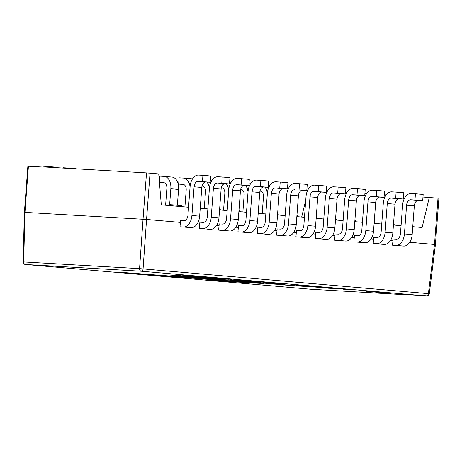 <?xml version="1.0" encoding="UTF-8"?>
<svg xmlns="http://www.w3.org/2000/svg" width="462" height="462" viewBox="0 0 462 462"><rect width="100%" height="100%" fill="white"/><g stroke="black" fill="none" stroke-linecap="round" stroke-linejoin="round"><path stroke-width="0.69" d="M180.55 220.524L183.916 220.72L180.55 220.524L179.984 226.773L191.176 227.645A11.948 7.583 -85 0 0 199.642 216.176L201.802 187.457A5.671 3.604 95 0 1 205.821 182.005L210.175 182.259L202.448 181.589L202.922 175.335L210.649 176.005L210.175 182.259L202.448 181.589L202.922 175.335L210.649 176.005L210.175 182.259L198.094 181.335A5.671 3.604 95 0 0 194.075 186.787A5.671 3.604 95 0 1 198.094 181.335L205.821 182.005A5.671 3.604 95 0 0 201.802 187.457L194.075 186.787L191.915 215.506L194.075 186.787L201.802 187.457L199.642 216.176L191.915 215.506A11.948 7.583 -85 0 1 183.443 226.975A11.948 7.583 -85 0 0 191.915 215.506L199.642 216.176A11.948 7.583 -85 0 1 191.176 227.645L187.711 227.443M199.873 222.199L203.234 222.395L199.873 222.199L199.301 228.453L210.493 229.319A11.948 7.583 -85 0 0 218.959 217.85L221.119 189.131A5.671 3.604 95 0 1 225.138 183.685L229.498 183.934L221.772 183.264L222.239 177.01L229.966 177.679L229.498 183.934L221.772 183.264L222.239 177.01L229.966 177.679L229.498 183.934L217.411 183.01A5.671 3.604 95 0 0 213.392 188.461A5.671 3.604 95 0 1 217.411 183.01L225.138 183.685A5.671 3.604 95 0 0 221.119 189.131L213.392 188.461L211.232 217.18L213.392 188.461L221.119 189.131L218.959 217.85L211.232 217.18A11.948 7.583 -85 0 1 202.766 228.65A11.948 7.583 -85 0 0 211.232 217.18L218.959 217.85A11.948 7.583 -85 0 1 210.493 229.319L207.028 229.123M226.351 230.798L229.81 231A11.948 7.583 95 0 0 238.282 219.525L240.442 190.806A5.671 3.604 -85 0 1 244.462 185.36L248.816 185.614L241.089 184.939L241.557 178.684L249.289 179.354L248.816 185.614L241.089 184.939L241.557 178.684L249.289 179.354L248.816 185.614L244.462 185.36A5.671 3.604 -85 0 0 240.442 190.806L238.282 219.525A11.948 7.583 95 0 1 229.81 231L218.624 230.128L219.052 225.751L216.528 225.537M219.19 223.879L222.557 224.07A5.671 3.604 95 0 0 226.576 218.624L228.736 189.905A11.948 7.583 -85 0 1 237.202 178.43L241.557 178.684L237.202 178.43A11.948 7.583 -85 0 0 228.736 189.905L226.576 218.624A5.671 3.604 95 0 1 222.557 224.07L219.19 223.879L219.052 225.751M238.507 225.554L241.874 225.751L238.507 225.554L237.942 231.803L249.133 232.675A11.948 7.583 -85 0 0 257.6 221.2L259.76 192.481A5.671 3.604 95 0 1 263.779 187.035L268.139 187.289L260.406 186.619L260.88 180.359L268.607 181.035L268.139 187.289L260.406 186.619L260.88 180.359L268.607 181.035L268.139 187.289L256.052 186.365A5.671 3.604 95 0 0 252.033 191.811A5.671 3.604 95 0 1 256.052 186.365L263.779 187.035A5.671 3.604 95 0 0 259.76 192.481L252.033 191.811L249.873 220.53L252.033 191.811L259.76 192.481L257.6 221.2L249.873 220.53A11.948 7.583 -85 0 1 241.407 232.005A11.948 7.583 -85 0 0 249.873 220.53L257.6 221.2A11.948 7.583 -85 0 1 249.133 232.675L245.668 232.473M264.992 234.147L268.451 234.35A11.948 7.583 95 0 0 276.917 222.875L279.077 194.155A5.671 3.604 -85 0 1 283.102 188.71L287.456 188.964L279.729 188.294L280.197 182.04L287.924 182.709L287.456 188.964L279.729 188.294L280.197 182.04L287.924 182.709L287.456 188.964L283.102 188.71A5.671 3.604 -85 0 0 279.077 194.155L276.917 222.875A11.948 7.583 95 0 1 268.451 234.35L257.259 233.477L257.686 229.106L255.168 228.886M257.831 227.229L261.192 227.425A5.671 3.604 95 0 0 265.217 221.974L267.377 193.255A11.948 7.583 -85 0 1 275.843 181.785L280.197 182.04L275.843 181.785A11.948 7.583 -85 0 0 267.377 193.255L265.217 221.974A5.671 3.604 95 0 1 261.192 227.425L257.831 227.229L257.686 229.106M277.148 228.904L280.515 229.1A5.671 3.604 95 0 0 284.534 223.648L286.694 194.929A11.948 7.583 -85 0 1 295.16 183.46L299.52 183.714L299.047 189.969L306.774 190.639L307.247 184.384L299.52 183.714L299.047 189.969L306.774 190.639L307.247 184.384L295.16 183.46A11.948 7.583 -85 0 0 286.694 194.929L284.534 223.648A5.671 3.604 95 0 1 280.515 229.1L277.148 228.904L276.582 235.152L284.309 235.822M315.789 232.253L319.155 232.45L315.789 232.253L315.223 238.507L326.409 239.374A11.948 7.583 -85 0 0 334.881 227.905L337.041 199.186A5.671 3.604 95 0 1 341.06 193.734L345.414 193.988L337.687 193.318L338.155 187.064L345.888 187.734L345.414 193.988L337.687 193.318L338.155 187.064L345.888 187.734L345.414 193.988L333.333 193.064A5.671 3.604 95 0 0 329.308 198.516A5.671 3.604 95 0 1 333.333 193.064L341.06 193.734A5.671 3.604 95 0 0 337.041 199.186L329.308 198.516L327.148 227.235L329.308 198.516L337.041 199.186L334.881 227.905L327.148 227.235A11.948 7.583 -85 0 1 318.682 238.704A11.948 7.583 -85 0 0 327.148 227.235L334.881 227.905A11.948 7.583 -85 0 1 326.409 239.374L322.95 239.177M342.267 240.852L345.732 241.054A11.948 7.583 95 0 0 354.198 229.579L356.358 200.86A5.671 3.604 -85 0 1 360.377 195.414L364.737 195.663L357.005 194.993L357.478 188.739L365.205 189.408L364.737 195.663L357.005 194.993L357.478 188.739L365.205 189.408L364.737 195.663L360.377 195.414A5.671 3.604 -85 0 0 356.358 200.86L354.198 229.579A11.948 7.583 95 0 1 345.732 241.054L334.54 240.182L334.967 235.805L332.449 235.591M335.106 233.934L338.473 234.124A5.671 3.604 95 0 0 342.492 228.678L344.652 199.959A11.948 7.583 -85 0 1 353.124 188.484L357.478 188.739L353.124 188.484A11.948 7.583 -85 0 0 344.652 199.959L342.492 228.678A5.671 3.604 95 0 1 338.473 234.124L335.106 233.934L334.967 235.805M354.429 235.608L357.796 235.805L354.429 235.608L353.857 241.857L365.049 242.729A11.948 7.583 -85 0 0 373.515 231.254L375.675 202.535A5.671 3.604 95 0 1 379.7 197.089L384.055 197.343L376.328 196.673L376.796 190.413L384.523 191.083L384.055 197.343L376.328 196.673L376.796 190.413L384.523 191.083L384.055 197.343L371.968 196.419A5.671 3.604 95 0 0 367.948 201.865A5.671 3.604 95 0 1 371.968 196.419L379.7 197.089A5.671 3.604 95 0 0 375.675 202.535L367.948 201.865L365.788 230.584L367.948 201.865L375.675 202.535L373.515 231.254L365.788 230.584A11.948 7.583 -85 0 1 357.322 242.059A11.948 7.583 -85 0 0 365.788 230.584L373.515 231.254A11.948 7.583 -85 0 1 365.049 242.729L361.59 242.527M380.907 244.202L384.372 244.404A11.948 7.583 95 0 0 392.839 232.929L394.998 204.21A5.671 3.604 -85 0 1 399.018 198.764L403.372 199.018L395.645 198.348L396.119 192.094L403.846 192.764L403.372 199.018L395.645 198.348L396.119 192.094L403.846 192.764L403.372 199.018L399.018 198.764A5.671 3.604 -85 0 0 394.998 204.21L392.839 232.929A11.948 7.583 95 0 1 384.372 244.404L373.181 243.532L373.608 239.16L371.09 238.941M373.746 237.283L377.113 237.48A5.671 3.604 95 0 0 381.133 232.028L383.293 203.309A11.948 7.583 -85 0 1 391.759 191.84L396.119 192.094L391.759 191.84A11.948 7.583 -85 0 0 383.293 203.309L381.133 232.028A5.671 3.604 95 0 1 377.113 237.48L373.746 237.283L373.608 239.16M400.225 245.876L403.69 246.079A11.948 7.583 95 0 0 412.156 234.604L414.316 205.89A5.671 3.604 -85 0 1 418.335 200.439L422.695 200.693L414.968 200.023L415.436 193.769L423.163 194.438L422.695 200.693L414.968 200.023L415.436 193.769L423.163 194.438L422.695 200.693L418.335 200.439A5.671 3.604 -85 0 0 414.316 205.89L412.156 234.604A11.948 7.583 95 0 1 403.69 246.079L392.498 245.207L392.925 240.835L390.407 240.615M393.07 238.958L396.431 239.154A5.671 3.604 95 0 0 400.456 233.703L402.616 204.984A11.948 7.583 -85 0 1 411.082 193.514L415.436 193.769L411.082 193.514A11.948 7.583 -85 0 0 402.616 204.984L400.456 233.703A5.671 3.604 95 0 1 396.431 239.154L393.07 238.958L392.925 240.835M303.626 237.497L307.091 237.699A11.948 7.583 95 0 0 315.558 226.23L317.717 197.511A5.671 3.604 -85 0 1 321.737 192.059L326.097 192.313L318.37 191.643L318.838 185.389L326.565 186.059L326.097 192.313L318.37 191.643L318.838 185.389L326.565 186.059L326.097 192.313L321.737 192.059A5.671 3.604 -85 0 0 317.717 197.511L315.558 226.23A11.948 7.583 95 0 1 307.091 237.699L295.899 236.827L296.327 232.455L293.809 232.236M296.471 230.578L299.832 230.775A5.671 3.604 95 0 0 303.857 225.329L306.017 196.61A11.948 7.583 -85 0 1 314.483 185.135L318.838 185.389L314.483 185.135A11.948 7.583 -85 0 0 306.017 196.61L303.857 225.329A5.671 3.604 95 0 1 299.832 230.775L296.471 230.578L296.327 232.455M305.769 199.879L301.68 217.053M434.852 244.513L409.725 242.29M422.967 197.031L438.9 198.25L435.418 244.554M429.296 197.401L422.124 227.5L412.751 226.686M401.056 225.675L393.433 225.011M381.739 224.001L374.116 223.337M362.416 222.32L354.793 221.662M343.099 220.645L335.476 219.987M323.781 218.971L316.152 218.312M304.458 217.296L296.835 216.632M285.141 215.621L277.518 214.957M265.817 213.946L258.194 213.282M246.5 212.266L238.877 211.608M227.183 210.591L219.554 209.933M207.86 208.916L200.237 208.258M188.542 207.242L161.307 204.88L158.732 173.931L150.035 173.175L146.558 219.467L24.388 212.341L23.1 261.914L139.559 268.636A2.512 1.94 93.3 0 0 141.308 271.217L25.422 264.483L310.712 289.229L426.599 295.963L141.308 271.217A2.512 1.594 -85 0 0 143.076 268.896L139.559 268.636L143.035 219.207L146.512 172.915L150.035 173.175M180.411 222.401L146.558 219.467M199.728 224.076L197.21 223.862M238.369 227.431L235.851 227.212M277.009 230.781L274.492 230.561M315.65 234.13L313.126 233.911M354.285 237.485L351.767 237.266M199.728 276.582L188.687 275.947L206.139 277.136M215.696 278.066L203.54 277.108L215.696 278.066M253.523 281.219C260.753 281.808 251.865 281.219 249.717 281.11L256.479 281.491M253.892 281.294L252.437 281.162M261.203 281.918L268.532 282.542M256.78 281.664L255.596 281.352M253.107 281.416L260.037 281.785M271.916 283.166C265.869 282.657 258.893 282.034 265.644 282.449L284.222 283.882L262.849 282.334M183.339 275.941L168.821 274.959L183.339 275.941M182.016 276.068L194.046 276.807C188.923 276.455 188.658 276.478 193.255 276.871L187.283 276.345M201.536 277.437L200.289 277.287M197.961 277.2L198.908 276.975M189.969 276.571L193.255 276.871M191.505 276.761L184.563 276.27L191.591 276.825M207.132 278.17L196.136 277.223L206.289 277.812L217.556 278.788L194.733 277.171M197.372 277.373L205.186 277.997M223.591 279.51L208.46 278.361L223.591 279.51M246.835 281.612L235.839 280.665L245.998 281.254L257.265 282.23L234.442 280.613M237.07 280.567L244.895 281.439M263.323 282.952L248.198 281.803L263.323 282.952M343.139 289.195L353.037 289.847L343.145 289.125M307.571 285.943L296.286 285.123L307.577 285.886M251.49 282.467L263.727 283.529L223.775 281.283L210.741 280.151L231.601 281.329L211.18 279.55L157.975 275.577L251.49 282.467M366.539 291.395L390.927 293.347L366.539 291.395M117.302 272.049L154.314 275.26L227.165 280.353L190.483 277.177L172.603 275.924L194.548 277.824L184.119 277.096L117.302 272.049M291.626 284.719L301.669 285.389L291.632 284.667M319.485 287.069L341.609 288.837L328.655 288.219L312.479 286.815L319.496 286.919M307.421 286.584L284.927 285.025L307.421 286.584M284.569 284.696L273.891 284.072L284.569 284.696M277.824 284.113L261.752 283.004L279.955 284.292L277.824 284.113L278.58 283.882M267.764 283.333L261.44 282.946M281.081 284.078L279.955 284.292M236.821 280.653L221.696 279.51L236.821 280.653M246.627 280.734L238.531 280.036L247.869 280.781M239.974 280.122L250.196 280.965M236.082 279.926L238.531 280.036M215.298 278.147L228.65 279.239L214.738 278.141M229.1 279.175L219.352 278.378M217.775 278.228L231.549 279.354M212.289 277.702L212.982 277.957M190.945 275.906L182.848 275.202L192.18 275.953M184.28 275.288L194.514 276.132M180.428 274.844L182.848 275.202M326.166 191.407L327.252 191.47M345.524 192.527L346.875 192.608M364.888 193.653L366.533 193.751M384.245 194.779L386.232 194.895M403.609 195.905L405.983 196.044M24.388 212.341L27.87 166.037L146.512 172.915M387.618 292.972L366.73 291.401M255.503 282.813L223.775 281.283M223.793 281.035L219.04 280.619M219.317 280.451L231.601 281.329M219.34 280.197L211.186 279.493M132.398 273.106L154.314 275.26M154.331 275.005L183.997 277.084M187.734 276.981L212.15 279.054M159.107 274.977L165.893 275.814M322.857 287.514L327.206 287.982L322.874 287.26L321.026 287.445M313.022 286.365L308.148 286.44M308.166 286.192L306.468 286.042M332.958 288.271L329.042 287.999M321.038 287.306L317.486 287M325.115 287.456L322.874 287.26M278.719 284.413L290.425 285.25L278.725 284.355M265.188 283.189L273.261 283.83L265.188 283.189M261.197 282.773L250.722 281.999L261.197 282.773M234.696 280.474L224.226 279.701L234.696 280.474M221.46 279.325L210.984 278.551L221.46 279.325M175.369 275.294L181.196 275.797L175.381 275.161M280.781 283.622L267.665 282.623C262.786 282.322 266.678 282.68 271.379 283.079L280.781 283.622M265.419 282.276L271.379 283.079M266.072 282.346L257.975 281.733L266.118 282.103M239.218 280.128L245.264 280.653L238.253 279.839M213.814 277.899L205.821 277.281L213.814 277.899M202.217 276.894L194.669 276.311L202.217 276.894M183.53 275.3L189.582 275.826L182.577 275.011M55.971 167.013A11.948 7.583 95 0 1 56.104 167.025A11.948 7.583 95 0 1 58.362 167.793A11.948 7.583 95 0 0 56.104 167.025A11.948 7.583 95 0 0 55.971 167.013M48.244 166.343A11.948 7.583 95 0 1 48.377 166.355A11.948 7.583 95 0 1 50.999 167.365A11.948 7.583 95 0 0 48.377 166.355L56.104 167.025L48.377 166.355A11.948 7.583 95 0 0 48.244 166.343L43.884 166.089L43.821 166.949L43.884 166.089L48.244 166.343M240.968 189.356L240.673 189.339L240.968 189.356A5.671 3.604 -85 0 1 241.031 189.362A5.671 3.604 -85 0 0 240.968 189.356M240.644 189.455L241.77 189.553L240.644 189.455M248.036 191.857A11.948 7.583 -85 0 0 245.547 185.424A11.948 7.583 -85 0 1 248.036 191.857M250.41 184.009A11.948 7.583 -85 0 0 249.301 183.784A11.948 7.583 -85 0 0 249.168 183.772A11.948 7.583 -85 0 1 249.301 183.784L248.954 183.749L249.301 183.784A11.948 7.583 -85 0 1 250.41 184.009M244.138 195.224A5.671 3.604 -85 0 0 241.031 189.362A5.671 3.604 -85 0 1 244.138 195.224L242.879 211.954L244.138 195.224M202.327 186.007L202.033 185.99L202.327 186.007A5.671 3.604 -85 0 1 202.396 186.013A5.671 3.604 -85 0 0 202.327 186.007M202.01 186.105L203.13 186.198L202.01 186.105M209.396 188.508A11.948 7.583 -85 0 0 206.912 182.068A11.948 7.583 -85 0 1 209.396 188.508M211.775 180.659A11.948 7.583 -85 0 0 210.666 180.428A11.948 7.583 -85 0 0 210.528 180.423A11.948 7.583 -85 0 1 210.666 180.428L210.32 180.399L210.666 180.428A11.948 7.583 -85 0 1 211.775 180.659M205.498 191.874A5.671 3.604 -85 0 0 202.396 186.013A5.671 3.604 -85 0 1 205.498 191.874L204.239 208.605L205.498 191.874M297.505 216.695L297.586 215.662L296.91 215.604L297.586 215.662L297.505 216.695M299.364 237.029L295.899 236.827L299.364 237.029A11.948 7.583 95 0 0 307.831 225.56A11.948 7.583 95 0 1 299.364 237.029L307.091 237.699L299.364 237.029M309.99 196.841L307.831 225.56L309.99 196.841A5.671 3.604 -85 0 1 314.01 191.389A5.671 3.604 -85 0 0 309.99 196.841L317.717 197.511L309.99 196.841M318.37 191.643L314.01 191.389L318.37 191.643M394.103 225.069L394.184 224.041L393.508 223.983L394.184 224.041L394.103 225.069M395.963 245.409L392.498 245.207L395.963 245.409A11.948 7.583 95 0 0 404.429 233.934A11.948 7.583 95 0 1 395.963 245.409L403.69 246.079L395.963 245.409M406.589 205.215L404.429 233.934L406.589 205.215A5.671 3.604 -85 0 1 410.608 199.769A5.671 3.604 -85 0 0 406.589 205.215L414.316 205.89L406.589 205.215M414.968 200.023L410.608 199.769L414.968 200.023M374.786 223.394L374.867 222.366L374.191 222.309L374.867 222.366L374.786 223.394M376.64 243.734L373.181 243.532L376.64 243.734A11.948 7.583 95 0 0 385.112 232.259A11.948 7.583 95 0 1 376.64 243.734L384.372 244.404L376.64 243.734M387.272 203.54L385.112 232.259L387.272 203.54A5.671 3.604 -85 0 1 391.291 198.094A5.671 3.604 -85 0 0 387.272 203.54L394.998 204.21L387.272 203.54M395.645 198.348L391.291 198.094L395.645 198.348M372.441 190.165L376.796 190.413L372.441 190.165A11.948 7.583 95 0 0 363.975 201.634A11.948 7.583 95 0 1 372.441 190.165M361.815 230.353L363.975 201.634L361.815 230.353A5.671 3.604 -85 0 1 357.796 235.805A5.671 3.604 -85 0 0 361.815 230.353M355.544 220.686L355.469 221.72L355.544 220.686L354.874 220.628L355.544 220.686M336.145 220.045L336.226 219.011L335.551 218.953L336.226 219.011L336.145 220.045M338.005 240.384L334.54 240.182L338.005 240.384A11.948 7.583 95 0 0 346.471 228.909A11.948 7.583 95 0 1 338.005 240.384L345.732 241.054L338.005 240.384M348.631 200.19L346.471 228.909L348.631 200.19A5.671 3.604 -85 0 1 352.65 194.745A5.671 3.604 -85 0 0 348.631 200.19L356.358 200.86L348.631 200.19M357.005 194.993L352.65 194.745L357.005 194.993M333.801 186.81L338.155 187.064L333.801 186.81A11.948 7.583 95 0 0 325.335 198.285A11.948 7.583 95 0 1 333.801 186.81M323.175 227.004L325.335 198.285L323.175 227.004A5.671 3.604 -85 0 1 319.155 232.45A5.671 3.604 -85 0 0 323.175 227.004M316.903 217.336L316.828 218.37L316.903 217.336L316.233 217.279L316.903 217.336M278.263 213.987L277.593 213.929L278.263 213.987L278.188 215.015L278.263 213.987M280.041 235.354L287.774 236.024A11.948 7.583 95 0 0 296.24 224.555A11.948 7.583 95 0 1 287.774 236.024L280.041 235.354A11.948 7.583 95 0 0 288.513 223.879A11.948 7.583 95 0 1 280.041 235.354M290.673 195.166L288.513 223.879L296.24 224.555L298.4 195.836L296.24 224.555L288.513 223.879L290.673 195.166L298.4 195.836A5.671 3.604 -85 0 1 302.419 190.384A5.671 3.604 -85 0 0 298.4 195.836L290.673 195.166A5.671 3.604 -85 0 1 294.692 189.715A5.671 3.604 -85 0 0 290.673 195.166M299.047 189.969L306.774 190.639L299.047 189.969M258.87 213.34L258.945 212.312L258.275 212.254L258.945 212.312L258.87 213.34M260.724 233.68L257.259 233.477L260.724 233.68A11.948 7.583 95 0 0 269.19 222.205A11.948 7.583 95 0 1 260.724 233.68L268.451 234.35L260.724 233.68M271.35 193.486L269.19 222.205L271.35 193.486A5.671 3.604 -85 0 1 275.369 188.04A5.671 3.604 -85 0 0 271.35 193.486L279.077 194.155L271.35 193.486M279.729 188.294L275.369 188.04L279.729 188.294M256.526 180.111L260.88 180.359L256.526 180.111A11.948 7.583 95 0 0 248.054 191.58A11.948 7.583 95 0 1 256.526 180.111M245.894 220.299L248.054 191.58L245.894 220.299A5.671 3.604 -85 0 1 241.874 225.751A5.671 3.604 -85 0 0 245.894 220.299M239.628 210.637L239.547 211.665L239.628 210.637L238.952 210.574L239.628 210.637M220.23 209.991L220.305 208.957L219.635 208.899L220.305 208.957L220.23 209.991M222.083 230.33L218.624 230.128L222.083 230.33A11.948 7.583 95 0 0 230.55 218.855A11.948 7.583 95 0 1 222.083 230.33L229.81 231L222.083 230.33M232.709 190.136L230.55 218.855L232.709 190.136A5.671 3.604 -85 0 1 236.735 184.69A5.671 3.604 -85 0 0 232.709 190.136L240.442 190.806L232.709 190.136M241.089 184.939L236.735 184.69L241.089 184.939M217.885 176.755L222.239 177.01L217.885 176.755A11.948 7.583 95 0 0 209.419 188.23A11.948 7.583 95 0 1 217.885 176.755M207.259 216.949L209.419 188.23L207.259 216.949A5.671 3.604 -85 0 1 203.234 222.395A5.671 3.604 -85 0 0 207.259 216.949M200.987 207.282L200.906 208.316L200.987 207.282L200.312 207.224L200.987 207.282M198.562 175.081L202.922 175.335L198.562 175.081A11.948 7.583 95 0 0 190.096 186.556A11.948 7.583 95 0 1 198.562 175.081M187.936 215.275L190.096 186.556L187.936 215.275A5.671 3.604 -85 0 1 183.916 220.72A5.671 3.604 -85 0 0 187.936 215.275M169.964 204.706L169.895 205.625L169.964 204.706L173.937 204.937L173.862 205.965L173.937 204.937L181.664 205.607L181.589 206.641L181.664 205.607L169.964 204.706M186.18 190.194L184.921 206.93L186.18 190.194A5.671 3.604 95 0 0 183.073 184.332A5.671 3.604 95 0 1 186.18 190.194M191.21 178.748A11.948 7.583 95 0 1 191.343 178.754A11.948 7.583 95 0 1 192.452 178.985A11.948 7.583 95 0 0 191.343 178.754A11.948 7.583 95 0 0 191.21 178.748M183.478 178.072A11.948 7.583 95 0 1 183.616 178.084A11.948 7.583 95 0 1 190.073 186.833A11.948 7.583 95 0 0 183.616 178.084L191.343 178.754L183.616 178.084A11.948 7.583 95 0 0 183.478 178.072L179.123 177.824L178.655 184.078L183.01 184.332A5.671 3.604 95 0 1 183.073 184.332A5.671 3.604 95 0 0 183.01 184.332L178.655 184.078L183.812 184.523L178.655 184.078L179.123 177.824L183.478 178.072M224.821 193.549L223.562 210.279L224.821 193.549A5.671 3.604 95 0 0 221.714 187.688A5.671 3.604 95 0 1 224.821 193.549M229.845 182.097A11.948 7.583 95 0 1 229.984 182.109A11.948 7.583 95 0 1 231.092 182.334A11.948 7.583 95 0 0 229.984 182.109A11.948 7.583 95 0 0 229.845 182.097M226.23 183.743A11.948 7.583 95 0 1 228.713 190.182A11.948 7.583 95 0 0 226.23 183.743M221.65 187.682A5.671 3.604 95 0 1 221.714 187.688A5.671 3.604 95 0 0 221.65 187.682L221.356 187.664L221.65 187.682M221.327 187.78L222.453 187.878L221.327 187.78M260.291 191.031L259.996 191.014L260.291 191.031A5.671 3.604 -85 0 1 260.354 191.037A5.671 3.604 -85 0 0 260.291 191.031M259.967 191.129L261.094 191.228L259.967 191.129M267.354 193.538A11.948 7.583 -85 0 0 264.87 187.098A11.948 7.583 -85 0 1 267.354 193.538M269.733 185.684A11.948 7.583 -85 0 0 268.624 185.458A11.948 7.583 -85 0 0 268.486 185.447A11.948 7.583 -85 0 1 268.624 185.458L268.278 185.429L268.624 185.458A11.948 7.583 -85 0 1 269.733 185.684M263.461 196.899A5.671 3.604 -85 0 0 260.354 191.037A5.671 3.604 -85 0 1 263.461 196.899L262.202 213.629L263.461 196.899M75.289 168.694A11.948 7.583 95 0 1 75.427 168.699A11.948 7.583 95 0 1 76.195 168.832A11.948 7.583 95 0 0 75.427 168.699A11.948 7.583 95 0 0 75.289 168.694M67.562 168.018A11.948 7.583 95 0 1 67.7 168.029A11.948 7.583 95 0 1 69.242 168.428A11.948 7.583 95 0 0 67.7 168.029L75.427 168.699L67.7 168.029A11.948 7.583 95 0 0 67.562 168.018L63.207 167.77L63.184 168.076L63.207 167.77L67.562 168.018M164.16 176.397L159.806 176.143L159.384 181.757L159.806 176.143L164.16 176.397A11.948 7.583 -85 0 1 164.299 176.409A11.948 7.583 -85 0 0 164.16 176.397M163.687 182.652L159.436 182.409L163.687 182.652A5.671 3.604 -85 0 1 163.756 182.657A5.671 3.604 -85 0 0 163.687 182.652M170.836 188.75A11.948 7.583 -85 0 0 164.299 176.409A11.948 7.583 -85 0 1 170.836 188.75L169.571 205.596L170.836 188.75L178.563 189.42A11.948 7.583 -85 0 0 172.026 177.079A11.948 7.583 -85 0 0 171.887 177.067A11.948 7.583 -85 0 1 172.026 177.079L164.299 176.409L172.026 177.079A11.948 7.583 -85 0 1 178.563 189.42L170.836 188.75M166.857 188.519A5.671 3.604 -85 0 0 163.756 182.657A5.671 3.604 -85 0 1 166.857 188.519L165.604 205.249L166.857 188.519M177.373 205.238L178.563 189.42L177.373 205.238M437.988 198.152L434.505 244.438L428.366 293.641L143.076 268.896L146.552 219.467M28.436 166.054L24.96 212.341L23.672 261.902A2.512 1.94 -86.7 0 0 25.422 264.483A2.512 1.594 -85 0 1 25.393 264.483L310.683 289.224A2.512 1.594 95 0 1 310.655 289.224M25.248 264.46A2.512 1.594 -85 0 0 25.393 264.483A2.512 2.512 0 0 1 23.1 261.879M310.799 289.235A2.512 1.94 -86.7 0 1 310.753 289.229L426.64 295.963A2.512 2.512 0 0 0 429.273 293.774L428.366 293.641A2.512 1.594 95 0 1 426.599 295.963A2.512 1.94 93.3 0 0 426.64 295.963M315.558 226.23L307.831 225.56L315.558 226.23M321.737 192.059L314.01 191.389L321.737 192.059M412.156 234.604L404.429 233.934L412.156 234.604M418.335 200.439L410.608 199.769L418.335 200.439M392.839 232.929L385.112 232.259L392.839 232.929M399.018 198.764L391.291 198.094L399.018 198.764M354.198 229.579L346.471 228.909L354.198 229.579M360.377 195.414L352.65 194.745L360.377 195.414M276.917 222.875L269.19 222.205L276.917 222.875M283.102 188.71L275.369 188.04L283.102 188.71M238.282 219.525L230.55 218.855L238.282 219.525M244.462 185.36L236.735 184.69L244.462 185.36M435.418 244.571L429.273 293.774M229.637 182.074L229.984 182.109L229.637 182.074"/></g></svg>
